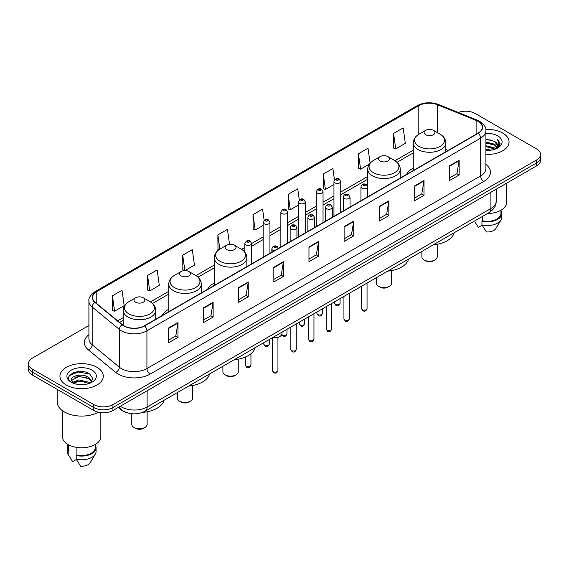 <?xml version="1.0" encoding="UTF-8"?>
<svg xmlns="http://www.w3.org/2000/svg" width="569" height="569" viewBox="0 0 569 569"><rect width="100%" height="100%" fill="white"/><g stroke="black" fill="none" stroke-linecap="round" stroke-linejoin="round"><path stroke-width="0.85" d="M168.744 309.287A23.948 13.827 0 0 0 162.001 315.603M214.307 282.985A23.948 13.827 0 0 0 207.564 289.294M413.286 168.104A23.948 13.827 0 0 0 406.543 174.42M128.11 413.037A13.556 7.824 180 0 1 121.645 410.178L118.274 407.397M83.43 371.699A18.073 10.434 0 0 0 72.853 372.951M88.913 325.482L32.419 358.1A13.556 7.824 0 0 0 28.45 363.634L28.45 369.537A13.556 7.824 0 0 0 32.419 375.071L93.764 410.484A13.556 7.824 0 0 0 112.932 410.484L536.581 165.892A13.556 7.824 0 0 0 540.55 160.358L540.55 157.407A13.556 7.824 0 0 1 536.581 162.94A13.556 7.824 0 0 0 540.55 157.407L540.55 154.455A13.556 7.824 0 0 0 536.581 148.922L475.236 113.508A13.556 7.824 0 0 0 458.265 112.477M28.45 363.634A13.556 7.824 0 0 0 32.419 369.167L93.764 404.58A13.556 7.824 0 0 0 112.932 404.58L112.932 407.532L536.581 162.94L112.932 407.532A13.556 7.824 0 0 1 93.764 407.532A13.556 7.824 0 0 0 112.932 407.532L112.932 410.484M32.419 369.167L32.419 372.119L93.764 407.532L32.419 372.119A13.556 7.824 0 0 1 28.45 366.585A13.556 7.824 0 0 0 32.419 372.119L32.419 375.071M502.712 133.061A21.686 12.518 0 0 0 485.798 129.426A21.686 12.518 0 0 1 502.712 133.061A21.686 12.518 0 0 1 509.063 141.916A21.686 12.518 0 0 0 502.712 133.061M96.958 367.318A21.686 12.518 0 0 0 73.323 364.608A21.686 12.518 0 0 0 59.937 376.173A21.686 12.518 0 0 0 66.289 385.028A21.686 12.518 0 0 0 89.923 387.745A21.686 12.518 0 0 0 103.309 376.173A21.686 12.518 0 0 0 96.958 367.318A21.686 12.518 0 0 0 73.323 364.608A21.686 12.518 0 0 0 59.937 376.173A21.686 12.518 0 0 0 66.289 385.028A21.686 12.518 0 0 0 89.923 387.745A21.686 12.518 0 0 0 103.309 376.173A21.686 12.518 0 0 0 96.958 367.318M478.045 121.325A14.46 8.35 180 0 1 482.284 127.228A14.46 8.35 180 0 1 478.045 133.132L144.37 325.781A14.46 8.35 180 0 1 122.299 324.664L95.144 302.274A14.46 8.35 180 0 1 92.534 297.487A14.46 8.35 180 0 1 96.766 291.584L418.812 105.649A14.46 8.35 180 0 1 437.333 104.71L476.118 120.393A14.46 8.35 180 0 1 478.045 121.325M478.301 121.183A14.822 8.556 0 0 0 476.324 120.223L437.54 104.54A14.822 8.556 0 0 0 418.564 105.5L96.51 291.435A14.822 8.556 0 0 0 94.852 302.395L122.008 324.785A14.822 8.556 0 0 0 144.626 325.93L478.301 133.281A14.822 8.556 0 0 0 478.301 121.183M168.396 328.107L168.396 342.865L177.983 337.332L177.983 322.573L168.396 328.107M168.396 340.241L175.778 335.98L177.941 323.064A3.613 2.084 -120 0 0 177.983 322.573M175.714 336.023L177.983 337.332M203.538 307.815L203.538 322.573L213.126 317.04L213.126 302.281L203.538 307.815M203.538 319.956L210.921 315.688L213.083 302.772A3.613 2.084 -120 0 0 213.126 302.281M210.857 315.731L213.126 317.04M238.681 287.523L238.681 302.281L248.269 296.748L248.269 281.989L238.681 287.523M238.681 299.664L246.064 295.403L248.233 282.48A3.613 2.084 -120 0 0 248.269 281.989M246 295.439L248.269 296.748M273.831 267.238L273.831 281.989L283.412 276.456L283.412 261.697L273.831 267.238M273.831 279.372L281.214 275.112L283.376 262.188A3.613 2.084 -120 0 0 283.412 261.697M281.143 275.147L283.412 276.456M449.553 165.785L449.553 180.537L459.133 175.003L459.133 160.252L449.553 165.785M449.553 177.919L456.935 173.659L459.098 160.743A3.613 2.084 -120 0 0 459.133 160.252M456.864 173.694L459.133 175.003M414.403 186.07L414.403 200.829L423.99 195.295L423.99 180.537L414.403 186.07M414.403 198.211L421.785 193.951L423.955 181.027A3.613 2.084 -120 0 0 423.99 180.537M421.721 193.986L423.99 195.295M379.26 206.362L379.26 221.121L388.847 215.587L388.847 200.829L379.26 206.362M379.26 218.503L386.643 214.243L388.805 201.319A3.613 2.084 -120 0 0 388.847 200.829M386.579 214.278L388.847 215.587M344.117 226.654L344.117 241.412L353.705 235.879L353.705 221.121L344.117 226.654M344.117 238.795L351.5 234.528L353.662 221.611A3.613 2.084 -120 0 0 353.705 221.121M351.436 234.57L353.705 235.879M308.974 246.946L308.974 261.704L318.555 256.164L318.555 241.412L308.974 246.946M308.974 259.08L316.357 254.82L318.519 241.903A3.613 2.084 -120 0 0 318.555 241.412M316.293 254.855L318.555 256.164M485.898 154.405A21.686 12.518 0 0 0 509.063 141.916A21.686 12.518 0 0 1 485.898 154.405M112.932 404.58L536.581 159.989A13.556 7.824 0 0 0 540.55 154.455M184.989 270.56L194.456 265.09L192.294 249.677L182.713 255.211L182.862 269.877M147.563 275.496L149.732 290.915L159.313 285.382L157.151 269.962L147.563 275.496L147.72 290.169M112.42 295.788L114.582 311.207L124.17 305.674L122.008 290.254L112.42 295.788L112.577 310.454M299.308 200.075L297.729 188.801L288.142 194.335L288.298 209.008M334.472 179.925L332.872 168.509L323.284 174.05L323.441 188.716M370.113 163.154L368.015 148.225L358.427 153.758L358.584 168.424M393.577 133.466L395.74 148.886L405.32 143.352L403.158 127.933L393.577 133.466L393.727 148.132M229.535 244.314L227.436 229.385L217.856 234.919L218.005 249.585M264.151 220.281L262.579 209.093L252.999 214.627L253.155 229.293M252.999 214.627L255.161 230.047L263.155 225.431M255.161 230.047L252.999 229.236M288.142 194.335L290.304 209.755L298.554 204.989M290.304 209.755L288.142 208.944M323.284 174.05L325.447 189.463L333.953 184.555M325.447 189.463L323.284 188.659M358.427 153.758L360.597 169.178L369.359 164.114M360.597 169.178L358.427 168.367M395.74 148.886L393.577 148.075M218.759 249.862L217.856 249.528M217.856 234.919L219.847 249.151M184.705 270.567L182.713 269.82M182.713 255.211L184.861 270.56M149.732 290.915L147.563 290.105M114.582 311.207L112.42 310.397M485.898 149.363L491.374 150.102M485.898 150.287L488.415 150.401M485.898 145.671L494.603 147.89L495.848 148.872M485.898 146.596L495.094 149.156M485.898 141.987L494.603 144.199L497.242 147.143M485.898 142.904L494.603 145.123L497 147.577M497.384 147.527L497.498 147.961M495.905 148.85A10.214 5.896 0 0 0 497.591 145.6A10.214 5.896 0 0 0 494.603 141.432L497.583 145.828M497.292 147.634L499.938 144.519L500.037 143.608L497.505 139.22L498.985 144.128L496.068 148.786M487.526 213.503A19.204 11.088 0 0 0 506.581 202.415L506.581 183.211M485.898 150.38A14.73 8.507 0 0 0 497.797 147.926A14.73 8.507 0 0 0 497.797 135.899A14.73 8.507 0 0 0 485.898 133.452M494.603 141.432L485.898 139.177M475.179 222.351L478.394 227.337L482.121 225.189M482.661 216.312L482.661 220.822A13.556 7.824 0 0 0 500.933 213.482L500.933 210.267M482.661 220.822L481.957 221.227L481.957 224.911L486.381 231.953A9.04 5.221 0 0 0 495.919 228.468L501.047 219.897A14.46 8.35 0 0 0 501.837 217.173L501.837 213.482A14.46 8.35 0 0 0 500.933 210.58M481.957 224.911A14.46 8.35 0 0 0 501.047 219.897M481.957 221.227A14.46 8.35 0 0 0 501.837 213.482M497.505 139.22L500.03 143.786M485.898 139.426L492.427 140.301M498.928 144.441L499.561 145.522M485.898 143.111L492.121 143.9M485.898 146.802L492.121 147.584M498.992 144.064L499.66 145.301M421.871 251.413L421.871 256.832A7.682 4.438 0 0 0 424.118 259.969L425.719 260.894A5.42 3.13 0 0 0 433.386 260.894L434.979 259.969A7.682 4.438 0 0 0 437.234 256.832L437.234 244.286M425.719 260.894L424.118 259.969A7.682 4.438 0 0 0 434.979 259.969M425.719 134.718A5.42 3.13 0 0 0 433.386 134.718A5.42 3.13 0 0 0 433.386 130.294L440.114 134.177A14.943 8.627 0 0 1 440.114 146.382A14.943 8.627 0 0 1 418.983 146.382A14.943 8.627 0 0 1 418.983 134.177C415.306 136.368 413.407 139.27 413.286 142.89A16.266 9.389 0 0 0 418.051 149.526A16.266 9.389 0 0 0 435.776 151.567A16.266 9.389 0 0 0 445.819 142.89C445.698 139.27 443.799 136.368 440.114 134.177L433.386 130.294A5.42 3.13 0 0 0 425.719 130.294A5.42 3.13 0 0 0 425.719 134.718M433.279 244.826A24.851 14.346 0 0 0 454.119 232.792M376.308 277.715L376.308 283.134A7.682 4.438 0 0 0 378.556 286.271L380.156 287.196A5.42 3.13 0 0 0 387.823 287.196L389.424 286.271A7.682 4.438 0 0 0 391.671 283.134L391.671 270.588M380.156 287.196L378.556 286.271A7.682 4.438 0 0 0 389.424 286.271M380.156 161.02A5.42 3.13 0 0 0 387.823 161.02A5.42 3.13 0 0 0 387.823 156.596L394.559 160.486A14.943 8.627 0 0 1 394.559 172.684A14.943 8.627 0 0 1 373.428 172.684A14.943 8.627 0 0 1 373.42 160.486C369.743 162.67 367.844 165.572 367.723 169.192A16.266 9.389 0 0 0 372.489 175.835A16.266 9.389 0 0 0 390.213 177.869A16.266 9.389 0 0 0 400.256 169.192C400.135 165.572 398.236 162.67 394.559 160.486L387.823 156.596A5.42 3.13 0 0 0 380.156 156.596A5.42 3.13 0 0 0 380.156 161.02M387.717 271.129A24.851 14.346 0 0 0 408.556 259.094M222.892 366.294L222.892 371.713A7.682 4.438 0 0 0 225.139 374.85L226.732 375.768A5.42 3.13 0 0 0 234.407 375.768L236 374.85A7.682 4.438 0 0 0 238.247 371.713L238.247 359.167M226.732 375.768L225.139 374.85A7.682 4.438 0 0 0 236 374.85M226.732 249.599A5.42 3.13 0 0 0 234.407 249.599A5.42 3.13 0 0 0 234.407 245.175L241.135 249.058A14.943 8.627 0 0 1 241.135 261.263A14.943 8.627 0 0 1 220.004 261.263A14.943 8.627 0 0 1 220.004 249.058C216.327 251.242 214.421 254.151 214.307 257.771A16.266 9.389 0 0 0 219.065 264.407A16.266 9.389 0 0 0 236.796 266.441A16.266 9.389 0 0 0 246.832 257.771C246.718 254.151 244.812 251.242 241.135 249.058L234.407 245.175A5.42 3.13 0 0 0 226.732 245.175A5.42 3.13 0 0 0 226.732 249.599M234.3 359.708A24.851 14.346 0 0 0 255.14 347.673M177.329 392.596L177.329 398.016A7.682 4.438 0 0 0 179.576 401.152L181.177 402.077A5.42 3.13 0 0 0 188.844 402.077L190.444 401.152A7.682 4.438 0 0 0 192.692 398.016L192.692 385.469M181.177 402.077L179.576 401.152A7.682 4.438 0 0 0 190.444 401.152M181.177 275.901A5.42 3.13 0 0 0 188.844 275.901A5.42 3.13 0 0 0 188.844 271.477L195.572 275.36A14.943 8.627 0 0 1 195.58 275.36A14.943 8.627 0 0 1 195.572 287.565A14.943 8.627 0 0 1 174.441 287.565A14.943 8.627 0 0 1 174.441 275.36C170.764 277.551 168.865 280.453 168.744 284.073A16.266 9.389 0 0 0 173.509 290.709A16.266 9.389 0 0 0 191.234 292.751A16.266 9.389 0 0 0 201.277 284.073C201.156 280.453 199.257 277.551 195.58 275.36L188.844 271.477A5.42 3.13 0 0 0 181.177 271.477A5.42 3.13 0 0 0 181.177 275.901M188.737 386.01A24.851 14.346 0 0 0 209.577 373.975M131.766 413.72L131.766 424.318A7.682 4.438 0 0 0 134.021 427.454L135.614 428.379A5.42 3.13 0 0 0 143.281 428.379L144.882 427.454A7.682 4.438 0 0 0 147.129 424.318L147.129 411.771M135.614 428.379L134.021 427.454A7.682 4.438 0 0 0 144.882 427.454M135.614 302.21A5.42 3.13 0 0 0 143.281 302.21A5.42 3.13 0 0 0 143.281 297.779L150.017 301.67A14.943 8.627 0 0 1 150.017 313.868A14.943 8.627 0 0 1 128.886 313.868A14.943 8.627 0 0 1 128.886 301.67C125.201 303.853 123.302 306.755 123.181 310.375A16.266 9.389 0 0 0 127.947 317.018A16.266 9.389 0 0 0 145.678 319.053A16.266 9.389 0 0 0 155.714 310.375C155.593 306.755 153.694 303.853 150.017 301.67L143.281 297.779A5.42 3.13 0 0 0 135.614 297.779A5.42 3.13 0 0 0 135.614 302.21M142.655 412.354A24.851 14.346 0 0 0 164.021 400.277M57.22 389.388L57.22 401.999A24.396 14.09 0 0 0 64.368 411.963A24.396 14.09 0 0 0 98.387 412.233M62.419 410.69L62.419 436.679A19.204 11.088 0 0 0 68.045 444.517A19.204 11.088 0 0 0 88.97 446.921A19.204 11.088 0 0 0 100.827 436.679L100.827 412.639M79.155 384.559L82.597 384.665M72.398 382.396L78.977 379.893L88.842 382.197L90.037 383.157M72.882 383.129L80.393 381.01L88.842 383.371M71.41 379.921L73.095 383.115M71.424 380.206C70.378 375.675 82.811 373.001 88.842 377.51L91.78 381.564M71.474 380.512L78.956 376.386L88.842 378.677L91.545 381.87M90.386 383.008L92.697 378.477L89.774 374.082C79.44 366.649 61.068 376.443 71.68 382.446L72.206 382.766M92.043 370.163A14.73 8.507 0 0 0 71.203 370.163A14.73 8.507 0 0 0 71.203 382.19A14.73 8.507 0 0 0 92.043 382.19A14.73 8.507 0 0 0 92.043 370.163M68.067 444.531L68.067 447.746A13.556 7.824 0 0 0 68.913 450.47L68.913 444.994M68.067 444.844A14.46 8.35 0 0 0 67.163 447.746L67.163 451.437A14.46 8.35 0 0 0 67.953 454.162A14.46 8.35 0 0 0 68.216 454.56L72.64 461.601L76.367 459.453M68.216 454.56L68.216 450.876L68.913 450.47M67.163 447.746A14.46 8.35 0 0 0 68.216 450.876M73.323 383.414L71.459 380.441M76.9 447.426L76.9 455.079A13.556 7.824 0 0 0 95.179 447.746L95.179 444.531M76.9 455.079L76.203 455.485L76.203 459.176L80.627 466.21A9.04 5.221 0 0 0 90.165 462.732L95.286 454.162A14.46 8.35 0 0 0 96.083 451.437L96.083 447.746A14.46 8.35 0 0 0 95.179 444.844M76.203 459.176A14.46 8.35 0 0 0 95.286 454.162M76.203 455.485A14.46 8.35 0 0 0 96.083 447.746M69.525 375.561L78.173 372.005L89.575 373.947M74.93 377.283L78.173 376.692L86.388 377.411M74.888 381.977L78.173 381.379L86.374 382.091M120.344 406.202A18.073 10.434 0 0 0 121.56 406.977A18.073 10.434 0 0 0 147.115 406.977L490.891 208.503A18.073 10.434 0 0 0 496.189 201.127C496.317 205.608 493.928 209.449 489.02 212.642L145.244 411.117A9.04 5.221 60 0 0 147.115 406.977L147.115 390.747M490.891 192.272L490.891 208.503A9.04 5.221 60 0 1 489.02 212.642M119.611 406.629A9.04 6.046 129.5 0 0 121.19 409.566L118.444 407.304M536.581 165.892L536.581 159.989M93.764 410.484L93.764 404.58M485.898 164.413A22.589 13.044 180 0 1 483.799 181.461L150.124 374.11A4.516 2.61 60 0 1 146.923 368.577L480.606 175.928A18.073 10.434 0 0 0 485.898 168.552L485.898 130.77A18.073 10.434 180 0 1 480.606 138.153A4.516 2.61 -120 0 0 478.301 133.281M150.124 374.11A22.589 13.044 180 0 1 118.174 374.11A22.589 13.044 180 0 1 115.642 372.368L88.48 349.978A22.589 13.044 180 0 1 88.913 334.664M121.368 368.577A18.073 10.434 0 0 0 146.923 368.577L146.923 330.795A18.073 10.434 180 0 1 119.341 329.401L92.185 307.011A18.073 10.434 180 0 1 88.913 301.029L88.913 338.804A18.073 10.434 0 0 0 92.185 344.793L119.341 367.183A18.073 10.434 0 0 0 121.368 368.577M485.898 130.77C486.502 127.947 484.425 124.803 479.667 121.325L477.291 120.173A4.516 2.12 112 0 0 476.324 120.223M477.291 120.173L438.507 104.49C431.025 101.844 423.919 102.228 417.198 105.649A4.516 2.61 60 0 1 418.564 105.5M96.51 291.435A4.516 2.61 -120 0 0 95.144 291.577C90.457 294.955 88.38 298.099 88.913 301.029M94.852 302.395A4.516 3.023 129.5 0 0 92.185 307.011L92.185 344.793A4.516 3.023 -50.5 0 1 88.48 349.978M438.507 104.49A4.516 2.12 112 0 0 437.54 104.54M122.008 324.785A4.516 3.023 129.5 0 0 119.341 329.401L119.341 367.183A4.516 3.023 -50.5 0 1 115.642 372.368M144.626 325.93A4.516 2.61 60 0 1 146.923 330.795L480.606 138.153L480.606 175.928A4.516 2.61 60 0 0 483.799 181.461M96.766 291.584L96.766 303.611M476.118 120.393L476.118 134.248M437.333 104.71L437.333 132.57M448.137 150.401L445.819 149.462M418.812 105.649L418.812 134.277M413.286 150.159L394.971 160.735M367.723 176.468L340.731 192.052M333.953 195.964L323.036 202.265M316.257 206.177L305.333 212.486M298.554 216.398L287.637 222.707M280.858 226.618L269.934 232.927M263.155 236.839L251.626 243.496M244.848 247.408L241.555 249.307M214.307 265.04L195.992 275.616M168.744 291.342L150.436 301.919M123.181 317.651L117.662 320.838M308.974 247.408L318.519 241.903M344.117 227.123L353.662 221.611M379.26 206.832L388.805 201.319M414.403 186.54L423.955 181.027M449.553 166.248L459.098 160.743M273.831 267.7L283.376 262.188M238.681 287.992L248.233 282.48M203.538 308.284L213.083 302.772M168.396 328.576L177.941 323.064M367.055 308.611C366.159 311.051 364.772 311.762 362.894 310.752L361.628 308.611A2.71 1.565 0 0 0 362.425 309.714A2.71 1.565 0 0 0 365.376 310.055A2.71 1.565 0 0 0 367.055 308.611L367.055 283.056M361.948 188.247A3.386 1.956 180 0 1 360.952 186.867C361.82 184.086 363.591 183.282 366.272 184.448L367.73 186.867A3.386 1.956 180 0 1 365.639 188.673A3.386 1.956 180 0 1 361.948 188.247M365.142 184.562A1.131 0.654 0 0 0 363.541 184.562A1.131 0.654 0 0 0 363.541 185.48A1.131 0.654 0 0 0 365.142 185.48A1.131 0.654 0 0 0 365.142 184.562M349.352 318.832C348.463 321.265 347.076 321.983 345.191 320.973L343.932 318.832A2.71 1.565 0 0 0 344.722 319.934A2.71 1.565 0 0 0 347.68 320.276A2.71 1.565 0 0 0 349.352 318.832L349.352 293.277M344.245 198.467A3.386 1.956 180 0 1 343.249 197.087C344.117 194.306 345.888 193.496 348.569 194.669L350.027 197.087A3.386 1.956 180 0 1 347.936 198.894A3.386 1.956 180 0 1 344.245 198.467M347.439 194.776A1.131 0.654 0 0 0 345.845 194.776A1.131 0.654 0 0 0 345.845 195.7A1.131 0.654 0 0 0 347.439 195.7A1.131 0.654 0 0 0 347.439 194.776M331.656 329.046C330.76 331.485 329.373 332.196 327.495 331.186L326.229 329.046A2.71 1.565 0 0 0 327.026 330.155A2.71 1.565 0 0 0 329.977 330.497A2.71 1.565 0 0 0 331.656 329.046L331.656 303.497M326.542 208.688A3.386 1.956 180 0 1 325.553 207.301C326.421 204.52 328.192 203.716 330.866 204.883L332.332 207.301A3.386 1.956 180 0 1 330.24 209.115A3.386 1.956 180 0 1 326.542 208.688M329.743 204.996A1.131 0.654 0 0 0 328.142 204.996A1.131 0.654 0 0 0 328.142 205.921A1.131 0.654 0 0 0 329.743 205.921A1.131 0.654 0 0 0 329.743 204.996M313.953 339.266C313.057 341.706 311.67 342.417 309.792 341.407L308.533 339.266A2.71 1.565 0 0 0 309.323 340.376A2.71 1.565 0 0 0 312.281 340.71A2.71 1.565 0 0 0 313.953 339.266L313.953 313.718M308.846 218.909A3.386 1.956 180 0 1 307.85 217.522C308.718 214.741 310.489 213.937 313.17 215.103L314.629 217.522A3.386 1.956 180 0 1 312.537 219.328A3.386 1.956 180 0 1 308.846 218.909M312.04 215.217A1.131 0.654 0 0 0 310.439 215.217A1.131 0.654 0 0 0 310.439 216.142A1.131 0.654 0 0 0 312.04 216.142A1.131 0.654 0 0 0 312.04 215.217M296.25 349.487C295.361 351.927 293.974 352.638 292.089 351.628L290.83 349.487A2.71 1.565 0 0 0 291.627 350.589A2.71 1.565 0 0 0 294.578 350.931A2.71 1.565 0 0 0 296.25 349.487L296.25 323.932M291.143 229.122A3.386 1.956 180 0 1 290.154 227.742C291.022 224.961 292.793 224.158 295.467 225.324L296.933 227.742A3.386 1.956 180 0 1 294.842 229.549A3.386 1.956 180 0 1 291.143 229.122M294.344 225.438A1.131 0.654 0 0 0 292.743 225.438A1.131 0.654 0 0 0 292.743 226.355A1.131 0.654 0 0 0 294.344 226.355A1.131 0.654 0 0 0 294.344 225.438M277.942 370.568C277.053 373.008 275.666 373.719 273.789 372.709L272.523 370.568A2.71 1.565 0 0 0 273.319 371.678A2.71 1.565 0 0 0 276.271 372.012A2.71 1.565 0 0 0 277.942 370.568L277.942 337.445M274.386 250.716A3.386 1.956 180 0 1 272.836 250.211A3.386 1.956 180 0 1 271.847 248.824C272.715 246.043 274.486 245.239 277.16 246.405L278.625 248.824M276.036 246.519A1.131 0.654 0 0 0 274.436 246.519A1.131 0.654 0 0 0 274.436 247.444A1.131 0.654 0 0 0 276.036 247.444A1.131 0.654 0 0 0 276.036 246.519M272.985 337.367A6.778 3.912 0 0 0 282.011 333.676L282.011 332.154M279.863 336.535A6.323 3.649 180 0 1 272.871 337.431M335.426 304.351A2.71 1.565 0 0 0 338.384 304.685A2.71 1.565 0 0 0 340.056 303.241C339.16 305.681 337.773 306.392 335.895 305.382L334.636 303.241A2.71 1.565 0 0 0 335.426 304.351M340.731 212.415L340.731 181.497A3.386 1.956 180 0 1 338.64 183.303A3.386 1.956 180 0 1 334.949 182.884A3.386 1.956 180 0 1 333.953 181.497L333.953 216.327M336.542 180.117A1.131 0.654 0 0 0 338.142 180.117A1.131 0.654 0 0 0 338.142 179.192A1.131 0.654 0 0 0 336.542 179.192A1.131 0.654 0 0 0 336.542 180.117M317.73 314.565A2.71 1.565 0 0 0 320.681 314.906A2.71 1.565 0 0 0 322.353 313.462C321.464 315.902 320.077 316.613 318.192 315.603L316.933 313.462A2.71 1.565 0 0 0 317.73 314.565M323.036 222.628L323.036 191.717A3.386 1.956 180 0 1 320.944 193.524A3.386 1.956 180 0 1 317.246 193.097A3.386 1.956 180 0 1 316.257 191.717L316.257 226.54M318.846 190.331A1.131 0.654 0 0 0 320.439 190.331A1.131 0.654 0 0 0 320.439 189.413A1.131 0.654 0 0 0 318.846 189.413A1.131 0.654 0 0 0 318.846 190.331M300.027 324.785A2.71 1.565 0 0 0 302.978 325.127A2.71 1.565 0 0 0 304.657 323.683C303.761 326.115 302.374 326.834 300.496 325.824L299.23 323.683A2.71 1.565 0 0 0 300.027 324.785M305.333 232.849L305.333 201.938A3.386 1.956 180 0 1 303.241 203.745A3.386 1.956 180 0 1 299.55 203.318A3.386 1.956 180 0 1 298.554 201.938L298.554 236.761M301.143 200.551A1.131 0.654 0 0 0 302.744 200.551A1.131 0.654 0 0 0 302.744 199.634A1.131 0.654 0 0 0 301.143 199.634A1.131 0.654 0 0 0 301.143 200.551M281.84 334.615A2.71 1.565 0 0 0 282.331 335.006A2.71 1.565 0 0 0 285.282 335.347A2.71 1.565 0 0 0 286.954 333.896C286.065 336.336 284.678 337.047 282.793 336.037L281.733 334.857M287.637 243.07L287.637 212.152A3.386 1.956 180 0 1 285.538 213.965A3.386 1.956 180 0 1 281.847 213.539A3.386 1.956 180 0 1 280.858 212.152L280.858 246.982M283.447 210.772A1.131 0.654 0 0 0 285.041 210.772A1.131 0.654 0 0 0 285.041 209.847A1.131 0.654 0 0 0 283.447 209.847A1.131 0.654 0 0 0 283.447 210.772M264.628 345.227A2.71 1.565 0 0 0 267.579 345.561A2.71 1.565 0 0 0 269.258 344.117C268.362 346.557 266.975 347.268 265.097 346.258L263.831 344.117A2.71 1.565 0 0 0 264.628 345.227M269.934 253.29L269.934 222.372A3.386 1.956 180 0 1 267.843 224.179A3.386 1.956 180 0 1 264.151 223.759A3.386 1.956 180 0 1 263.155 222.372L263.155 257.202M265.744 220.992A1.131 0.654 0 0 0 267.345 220.992A1.131 0.654 0 0 0 267.345 220.068A1.131 0.654 0 0 0 265.744 220.068A1.131 0.654 0 0 0 265.744 220.992M246.32 366.308A2.71 1.565 0 0 0 249.272 366.649A2.71 1.565 0 0 0 250.95 365.198C250.054 367.638 248.667 368.356 246.79 367.339L245.524 365.198A2.71 1.565 0 0 0 246.32 366.308M251.626 263.86L251.626 243.461A3.386 1.956 180 0 1 249.535 245.267A3.386 1.956 180 0 1 245.844 244.841A3.386 1.956 180 0 1 244.848 243.461L244.848 252.209M247.437 242.074A1.131 0.654 0 0 0 249.037 242.074A1.131 0.654 0 0 0 249.037 241.149A1.131 0.654 0 0 0 247.437 241.149A1.131 0.654 0 0 0 247.437 242.074M145.244 411.117C137.975 414.773 130.699 414.773 123.43 411.117L121.19 409.566M496.189 201.127L496.189 189.214M417.198 105.649L95.144 291.577M413.286 152.912L397.034 162.293M367.723 179.214L340.731 194.797M333.953 198.709L323.036 205.018M316.257 208.93L305.333 215.238M298.554 219.15L287.637 225.459M280.858 229.371L269.934 235.673M263.155 239.585L251.626 246.242M244.848 250.154L243.617 250.872M214.307 267.793L198.055 277.174M168.744 294.095L152.492 303.476M123.181 320.397L119.625 322.459M445.819 151.745L445.819 142.89M413.286 170.522L413.286 142.89M425.719 130.294L418.983 134.177M400.256 178.047L400.256 169.192M367.723 186.689L367.723 169.192M380.156 156.596L373.42 160.486M246.832 266.626L246.832 257.771M214.307 285.403L214.307 257.771M226.732 245.175L220.004 249.058M201.277 292.928L201.277 284.073M168.744 311.705L168.744 284.073M181.177 271.477L174.441 275.36M155.714 319.23L155.714 310.375M123.181 325.319L123.181 310.375M135.614 297.779L128.886 301.67M69.425 456.615L67.953 454.162M361.628 308.611L361.628 286.186M360.952 200.736L360.952 186.867M367.73 196.824L367.73 186.867M343.932 318.832L343.932 296.406M343.249 210.957L343.249 197.087M350.027 207.045L350.027 197.087M326.229 329.046L326.229 306.627M325.553 221.177L325.553 207.301M332.332 217.266L332.332 207.301M308.533 339.266L308.533 316.848M307.85 231.398L307.85 217.522M314.629 227.479L314.629 217.522M290.83 349.487L290.83 327.061M290.154 241.612L290.154 227.742M296.933 237.7L296.933 227.742M272.523 370.568L272.523 337.637M271.847 252.181L271.847 248.824M282.011 333.676L281.406 335.39L278.718 337.211L275.261 337.78L272.757 337.502M340.056 303.241L340.056 298.647M340.731 181.497L339.273 179.079C337.303 177.663 335.532 178.467 333.953 181.497M334.636 303.241L334.636 301.776M322.353 313.462L322.353 308.867M323.036 191.717L321.57 189.299C319.607 187.877 317.836 188.688 316.257 191.717M316.933 313.462L316.933 311.997M304.657 323.683L304.657 319.081M305.333 201.938L303.874 199.52C301.904 198.097 300.133 198.908 298.554 201.938M299.23 323.683L299.23 322.21M286.954 333.896L286.954 329.302M287.637 212.152L286.171 209.741C284.208 208.318 282.437 209.122 280.858 212.152M269.258 344.117L269.258 339.522M269.934 222.372L268.476 219.954C266.505 218.539 264.734 219.342 263.155 222.372M263.831 344.117L263.831 342.652M250.95 365.198L250.95 353.733M251.626 243.461L250.168 241.043C248.198 239.62 246.427 240.424 244.848 243.461M245.524 365.198L245.524 356.976"/></g></svg>

